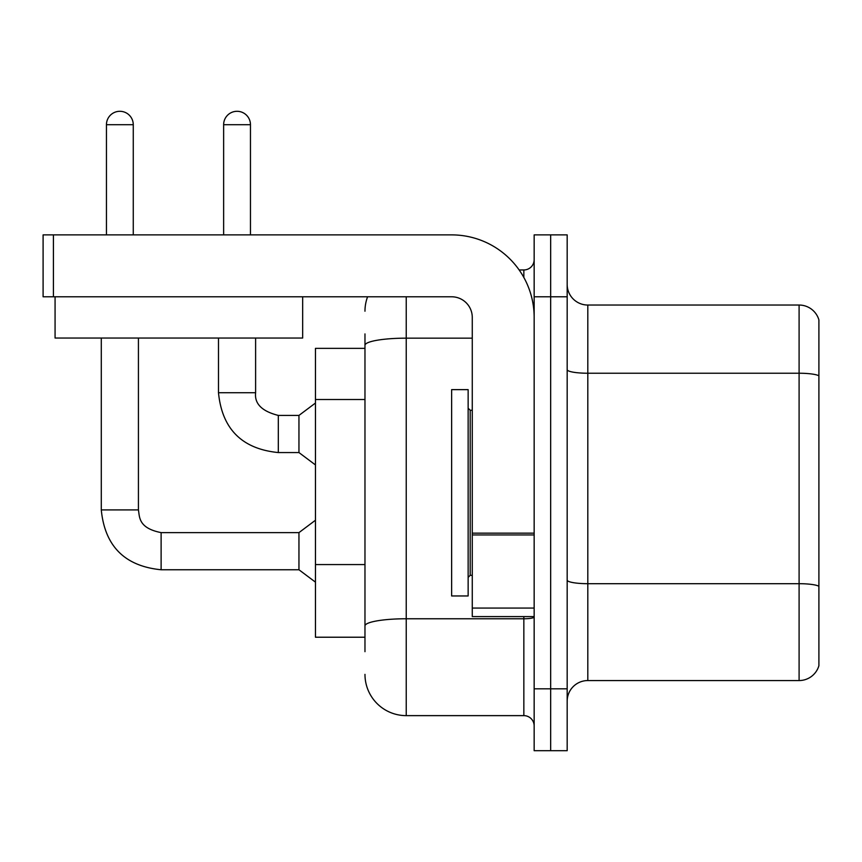 <?xml version="1.0" encoding="UTF-8"?>
<svg xmlns="http://www.w3.org/2000/svg" width="862" height="862" viewBox="0 0 862 862"><rect width="100%" height="100%" fill="white"/><g stroke="black" fill="none" stroke-linecap="round" stroke-linejoin="round"><path stroke-width="1.29" d="M364.971 385.077L364.971 333.917L364.971 348.367L315.46 348.367L315.46 637.223L364.971 637.223M818.9 598.023L818.9 664.052L818.9 598.023M567.174 701.194A20.634 20.634 0 0 1 587.809 680.56L799.096 680.56L799.096 305.04L587.809 305.04A20.634 20.634 0 0 1 567.174 284.406A20.634 20.634 0 0 0 587.809 305.04L587.809 680.56M550.667 688.813L550.667 750.705L567.174 750.705L567.174 688.813L550.667 688.813L550.667 750.705L534.16 750.705L534.16 688.813L550.667 688.813L550.667 296.787L550.667 688.813M534.16 688.813L534.16 234.884L550.667 234.884L550.667 296.787L550.667 234.884L567.174 234.884L567.174 688.813M818.9 319.888A20.634 20.634 0 0 0 799.096 305.04A20.634 20.634 0 0 1 818.9 319.888L818.9 665.701A20.634 20.634 0 0 1 799.096 680.56M818.9 665.701L818.9 664.052M567.174 580.104A20.634 3.588 -0 0 0 587.809 583.693L799.096 583.693A20.634 3.588 180 0 1 818.9 586.268L818.9 586.559M364.971 651.672L364.971 333.917M406.239 296.787L406.239 715.632L523.848 715.632L523.848 616.589M519.161 269.957L523.848 269.957A10.312 10.312 0 0 0 534.16 259.645M364.971 633.096L364.971 579.027M534.16 725.944A10.312 10.312 0 0 0 523.848 715.632M364.971 311.225A41.268 41.268 0 0 1 367.589 296.787M406.239 715.632A41.268 41.268 0 0 1 364.971 674.364M451.634 492.795L451.634 595.965L468.141 595.965L468.141 389.635L451.634 389.635L451.634 492.795M534.16 616.589L472.268 616.589L472.268 533.158L534.16 533.158M534.16 317.421A82.536 82.536 0 0 0 451.634 234.884L53.412 234.884L53.412 296.787L451.634 296.787A20.634 20.634 0 0 1 472.268 317.421L472.268 533.158M53.412 296.787L43.1 296.787L43.1 234.884L53.412 234.884M302.659 296.787L302.659 338.044L55.071 338.044L55.071 296.787M106.446 234.884L106.446 124.699A13.415 13.415 0 0 1 119.85 111.295A13.415 13.415 0 0 1 133.265 124.699L133.265 234.884M101.285 338.044L101.285 509.916L138.426 509.916C139.676 517.125 138.351 528.094 161.119 532.619L298.952 532.619L298.952 569.76L161.119 569.76L161.119 532.651M138.426 509.916L138.426 338.044M223.635 234.884L223.635 124.699A13.415 13.415 0 0 1 237.05 111.295A13.415 13.415 0 0 1 250.465 124.699L250.465 234.884M278.318 452.561C242.017 448.973 222.073 429.028 218.485 392.727C222.073 429.028 242.017 448.973 278.318 452.561C242.017 448.973 222.073 429.028 218.485 392.727C222.073 429.028 242.017 448.973 278.318 452.561C242.017 448.973 222.073 429.028 218.485 392.727C222.073 429.028 242.017 448.973 278.318 452.561C242.017 448.973 222.073 429.028 218.485 392.727L255.615 392.727C254.376 403.728 261.94 411.303 278.318 415.419L298.952 415.419L298.952 452.561L278.318 452.561L278.318 415.462M364.971 399.515L315.46 399.515M364.971 564.578L315.46 564.578M818.9 375.81A20.634 3.588 180 0 0 799.096 373.235L587.809 373.235A20.634 3.588 -0 0 1 567.174 369.658M567.174 296.787L534.16 296.787M534.16 616.976A10.312 1.789 0 0 1 523.848 618.765L406.239 618.765A41.268 7.165 180 0 0 364.971 625.931M364.971 345.328A41.268 7.165 180 0 1 406.239 338.163L472.268 338.163M523.848 277.456L523.848 269.957M468.141 408.2L470.199 410.269L470.199 575.331L472.268 575.331M534.16 534.946L472.268 534.946M472.268 608.066L534.16 608.066M106.446 124.699L133.265 124.699M255.615 338.044L255.615 392.727C254.376 403.728 261.94 411.303 278.318 415.419C261.94 411.303 254.376 403.728 255.615 392.727C254.376 403.728 261.94 411.303 278.318 415.419C261.94 411.303 254.376 403.728 255.615 392.727C254.376 403.728 261.94 411.303 278.318 415.419C261.94 411.303 254.376 403.728 255.615 392.727L255.583 392.727M223.635 124.699L250.465 124.699M101.285 509.916C104.873 546.228 124.818 566.172 161.119 569.76C124.818 566.172 104.873 546.228 101.285 509.916C104.873 546.228 124.818 566.172 161.119 569.76C124.818 566.172 104.873 546.228 101.285 509.916C104.873 546.228 124.818 566.172 161.119 569.76C124.818 566.172 104.873 546.228 101.285 509.916C104.873 546.228 124.818 566.172 161.119 569.76C124.818 566.172 104.873 546.228 101.285 509.916M470.199 410.269L472.268 410.269M470.199 575.331L468.141 577.389M298.952 569.76L315.46 582.141M298.952 532.619L315.46 520.239M298.952 452.561L315.46 464.941M218.485 392.727L218.485 338.044M298.952 415.419L315.46 403.039"/></g></svg>
